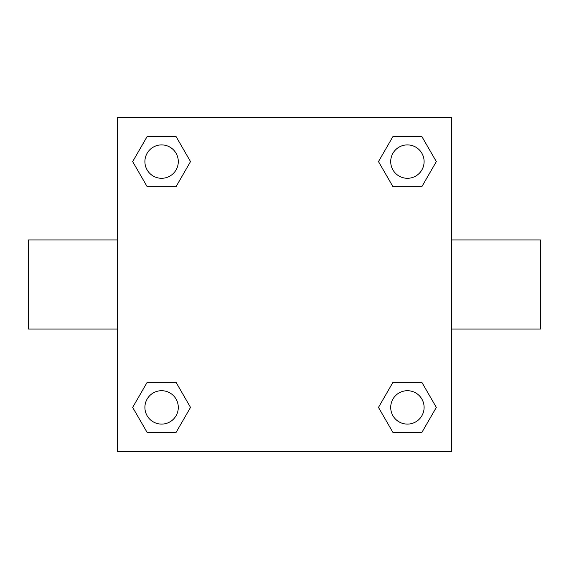 <?xml version="1.0" encoding="UTF-8"?>
<svg xmlns="http://www.w3.org/2000/svg" width="569" height="569" viewBox="0 0 569 569"><rect width="100%" height="100%" fill="white"/><g stroke="black" fill="none" stroke-linecap="round" stroke-linejoin="round"><path stroke-width="0.85" d="M176.056 186.646L147.136 186.646L132.669 161.596L147.136 136.546L176.056 136.546L190.523 161.596L176.056 186.646L147.136 186.646L163.189 186.646M163.189 382.354L176.056 382.354L190.523 407.404L176.056 432.454L147.136 432.454L132.669 407.404L147.136 382.354L176.056 382.354M405.811 186.646L392.944 186.646L378.477 161.596L392.944 136.546L421.864 136.546L436.331 161.596L421.864 186.646L392.944 186.646M392.944 382.354L421.864 382.354L436.331 407.404L421.864 432.454L392.944 432.454L378.477 407.404L392.944 382.354L421.864 382.354L405.811 382.354M451.487 329.031L540.55 329.031L540.55 239.969L451.487 239.969M117.513 239.969L28.45 239.969L28.45 329.031L117.513 329.031M117.513 117.513L451.487 117.513L451.487 451.487L117.513 451.487L117.513 117.513M421.864 432.454L392.944 432.454L421.864 432.454M424.104 407.404A16.7 16.7 0 0 0 399.054 392.944A16.7 16.7 0 0 0 399.054 421.864A16.7 16.7 0 0 0 424.104 407.404M176.056 432.454L147.136 432.454L176.056 432.454M178.296 407.404A16.7 16.7 0 0 0 153.246 392.944A16.7 16.7 0 0 0 153.246 421.864A16.7 16.7 0 0 0 178.296 407.404M392.944 136.546L421.864 136.546L392.944 136.546M424.104 161.596A16.7 16.7 0 0 0 399.054 147.136A16.7 16.7 0 0 0 399.054 176.056A16.7 16.7 0 0 0 424.104 161.596M147.136 136.546L176.056 136.546L147.136 136.546M178.296 161.596A16.7 16.7 0 0 0 153.246 147.136A16.7 16.7 0 0 0 153.246 176.056A16.7 16.7 0 0 0 178.296 161.596"/></g></svg>
